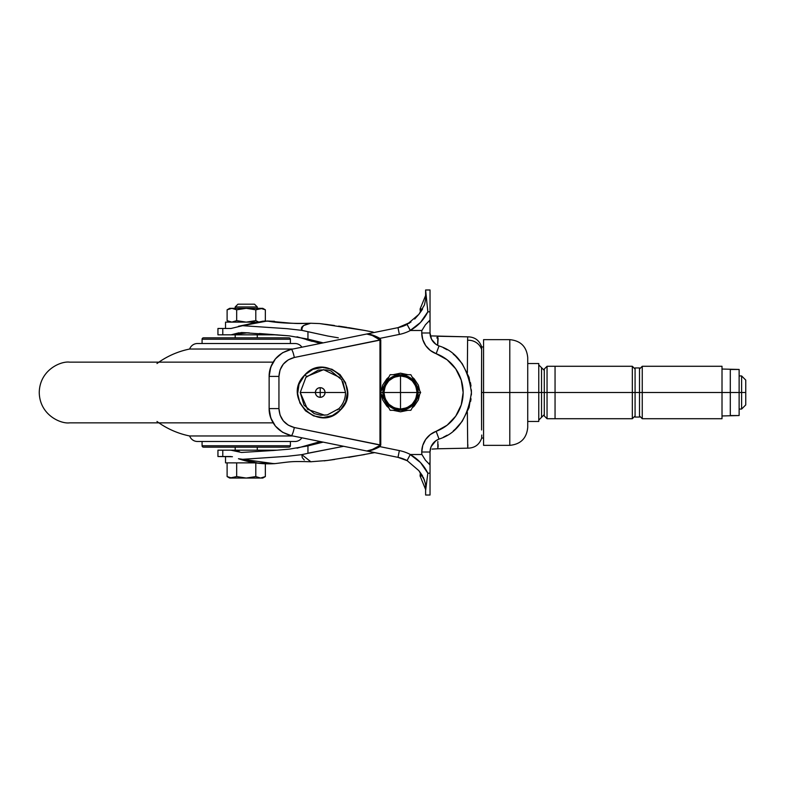<?xml version="1.0" encoding="UTF-8"?>
<svg xmlns="http://www.w3.org/2000/svg" width="785" height="785" viewBox="0 0 785 785"><rect width="100%" height="100%" fill="white"/><g stroke="black" fill="none" stroke-linecap="round" stroke-linejoin="round"><path stroke-width="1.18" d="M257.274 306.945L235.196 306.945L235.196 308.328L235.196 306.945L257.274 306.945L254.507 304.188L237.953 304.188L235.196 306.945L237.953 304.188L254.507 304.188L257.274 306.945L257.274 308.328L257.274 306.945M229.671 308.328L246.235 308.328L236.668 309.81L233.106 308.426L229.671 308.328L227.11 309.81L231.742 308.328L236.668 309.81L246.235 308.328L260.571 308.328L246.235 308.328L255.792 309.81L260.571 308.328L255.792 309.81L255.792 320.643L246.235 322.125L236.668 320.643L236.668 309.81L236.668 320.643L231.889 322.125L227.11 320.643L231.889 322.125L236.668 320.643L246.235 322.125L255.253 322.125L225.53 322.125L246.235 322.125L255.792 320.643L255.792 309.81L246.235 308.328L231.889 308.328L227.11 309.81L227.11 320.643L229.671 322.125L227.11 320.643L227.11 309.81L231.889 308.328L236.668 309.81L246.235 308.328L255.792 309.81L262.789 308.328L265.35 309.81L260.571 308.328L265.35 309.81L265.35 320.643L264.623 321.045L265.35 320.643L265.35 309.81L262.789 308.328L260.571 308.328L265.35 309.81M231.909 478.055L236.668 476.573L236.668 462.875L236.668 476.573L246.235 478.055L255.792 476.573L255.792 462.875L255.792 476.573L260.571 478.055L262.789 478.055L265.35 476.573L260.571 478.055L265.35 476.573L265.35 463.994L265.35 476.573L260.571 478.055L255.792 476.573L246.235 478.055L236.668 476.573L229.671 478.055L227.11 476.573L231.889 478.055L227.11 476.573L227.11 462.875L227.11 476.573L229.671 478.055L231.889 478.055L227.11 476.573M225.53 322.125L225.53 328.473L225.53 322.125M225.53 456.527L225.53 462.875L255.262 462.875L225.53 462.875L225.53 456.527M235.196 334.822L235.196 337.854L235.196 334.822M235.196 447.146L235.196 450.178L235.196 447.146M257.274 450.178L257.274 447.146L257.274 450.178M257.274 337.854L257.274 334.822L257.274 337.854M236.668 476.573L246.235 478.055L236.668 476.573L231.889 478.055L260.571 478.055L255.792 476.573L246.235 478.055L231.889 478.055M262.789 478.055L246.235 478.055M258.049 321.683L255.792 320.643L258.039 321.683L255.792 320.643L246.235 322.125L236.668 320.643L231.742 322.125L227.11 320.643M467.36 372.806L467.595 340.268A13.796 12.952 0 0 1 481.637 349.57L481.49 392.5L483.57 392.5L481.49 392.5L481.588 429.984L481.637 349.57A13.796 12.952 180 0 0 467.595 340.268L467.35 372.767M320.398 343.438L296.985 336.794M437.853 441.504L437.814 448.775L467.742 448.166L467.35 412.233L467.732 448.166C474.748 448.049 479.399 444.663 481.705 438.03L481.754 435.037M301.832 330.357L302.186 327.688L303.599 325.53L310.723 323.243C292.609 323.734 278.086 322.998 267.155 321.016L255.164 322.399L242.624 325.687L287.055 328.679L301.832 330.357L327.757 336.019L307.946 331.712L307.946 339.12L323.194 342.868L307.946 339.12L307.946 331.712L301.832 330.357L287.055 328.679L242.624 325.687L267.155 321.016C278.086 322.998 292.609 323.734 310.723 323.243C303.098 324.813 300.135 327.188 301.842 330.357M436.813 337.982L437.883 336.255L467.742 336.834M467.87 444.742L467.742 448.147M437.274 336.922L437.912 336.274M467.723 336.853L467.595 340.268L467.723 336.853L431.691 335.921M438.108 338.492L437.795 344.311M438.118 444.595L438.099 447.097M217.945 328.473L230.908 328.473L217.945 328.473L217.945 334.822L277.223 334.822M217.945 450.178L222.783 450.178L217.945 450.178L217.945 456.527L232.448 456.723M222.783 450.178L277.291 450.178L222.783 450.178L222.783 456.527L222.783 450.178M310.889 323.243C294.728 323.783 295.896 323.371 290.882 323.185L267.155 321.016L274.603 321.34M311.282 461.776L310.899 461.757C290.774 461.217 291.677 461.6 275.093 463.601C262.71 464.475 250.493 462.846 238.444 458.715L240.102 459.117M304.266 459.99L302.254 457.635L301.832 454.643L287.045 456.32L242.624 459.313L257.882 463.091L275.093 463.601M323.175 442.132L307.946 445.89L307.946 453.298L301.832 454.643L310.831 461.757L327.433 460.452L364.475 454.593M343.644 446.292L309.329 452.935M437.628 345.312L437.883 336.255M364.632 330.436L319.838 323.606M319.642 323.577L310.723 323.243M338.306 337.825L327.757 336.019M230.986 328.473L242.624 325.687L230.986 328.473M274.299 463.7L238.444 458.715M437.824 336.225L467.732 336.834C474.739 336.951 479.399 340.327 481.696 346.96L481.637 349.57M373.16 332.075L364.839 330.475M347.137 327.404L338.639 326.099M328.032 324.627L325.127 324.254M323.067 323.999L321.379 323.783M320.103 323.636L334.39 325.49M348.422 327.61L364.593 330.426M374.7 452.611L348.697 457.341M334.646 459.47L324.097 460.873M326.756 460.54L328.159 460.353M329.7 460.157L330.24 460.079M331.398 459.922L332.389 459.784M217.945 456.527L230.986 456.527M217.945 334.822L222.783 334.822L222.783 328.473L222.783 334.822L231.153 334.812L241.476 332.536L289.096 335.833L307.946 339.12L289.096 335.833L259.335 333.507M308.829 445.625L307.946 445.88L307.946 453.298L343.653 446.302M307.946 445.88L289.145 449.167L273.259 450.492L241.476 452.464L230.908 450.178L239.131 450.924M242.624 459.313L287.045 456.32L301.832 454.643M297.024 448.196L320.398 441.562M312.234 341.387L306.248 339.591M276.614 334.822L230.908 334.822L247.717 332.82L231.153 334.812L238.875 332.811M241.495 332.536L249.414 332.899M241.476 452.464L231.153 450.188M323.145 442.122L310.821 445.066M722.014 369.038L739.127 369.46L730.295 369.46L739.127 369.46L739.127 392.5L745.75 392.5L745.75 380.077L745.75 404.923L745.75 392.5L741.609 392.5L741.609 409.063L741.609 392.5L739.127 392.5L739.127 369.46L730.295 369.46L730.295 392.5L739.127 392.5L722.014 392.5L722.014 418.719L722.014 392.5L642.258 392.5L642.258 418.719L642.258 392.5L639.5 392.5L639.5 417.061L639.5 392.5L632.327 392.5L632.327 418.719L632.327 392.5L555.054 392.5L555.054 418.719L555.054 392.5L547.047 392.5L547.047 418.719L547.047 392.5L541.532 392.5L541.532 367.665L541.532 392.5L527.726 392.5L527.726 427.413L527.726 392.5L509.789 392.5L509.789 445.35L509.789 392.5L483.57 392.5L483.57 445.35L483.57 392.5L483.57 445.35L509.789 445.35C520.681 444.29 526.666 438.305 527.726 427.413L527.726 357.587C526.666 346.695 520.681 340.71 509.789 339.65L483.57 339.65L483.57 392.5L509.789 392.5L509.789 445.35L509.789 392.5L527.726 392.5L527.726 357.587L527.726 392.5L538.765 392.5L538.765 363.524L527.726 363.524L538.765 363.524L538.765 421.476L538.765 392.5L541.532 392.5L541.532 417.335L541.532 392.5L544.29 392.5L544.29 415.962L544.29 392.5L547.047 392.5L547.047 418.719L547.047 392.5L555.054 392.5L555.054 418.719L555.054 392.5L632.327 392.5L632.327 418.719L632.327 392.5L635.085 392.5L635.085 417.061L635.085 392.5L642.258 392.5L642.258 418.719L642.258 392.5L730.295 392.5L730.295 415.54L739.127 415.54L739.127 392.5L739.127 415.54L722.014 415.962M509.789 392.5L509.789 339.65L509.789 392.5M483.57 392.5L483.57 339.65L483.57 392.5M527.726 421.476L538.765 421.476L527.726 421.476M639.5 415.962L642.258 418.719L722.014 418.719L722.014 366.281L642.258 366.281L639.5 369.038M722.014 392.5L722.014 366.281L722.014 392.5M642.258 392.5L642.258 366.281L642.258 392.5M639.5 392.5L639.5 367.939L635.085 367.939L635.085 417.061L639.5 417.061L639.5 392.5M632.327 392.5L632.327 366.281L632.327 392.5M555.054 392.5L555.054 366.281L555.054 392.5M547.047 392.5L547.047 366.281L547.047 392.5M635.085 369.038L632.327 366.281L547.047 366.281L544.29 369.038L544.29 415.962L547.047 418.719L632.327 418.719L635.085 415.962M541.532 392.5L541.532 367.665L541.532 392.5M730.295 369.46L730.295 415.54M741.609 392.5L741.609 375.946L741.609 392.5M202.079 339.238L290.391 339.238A1.384 1.384 0 0 0 289.008 337.854L203.452 337.854A1.384 1.384 0 0 0 202.079 339.238L202.079 343.516L202.079 339.238A1.384 1.384 0 0 1 203.452 337.854L289.008 337.854A1.384 1.384 0 0 1 290.391 339.238L202.079 339.238M290.391 445.762L202.079 445.762A1.384 1.384 0 0 0 203.452 447.146L289.008 447.146A1.384 1.384 0 0 0 290.391 445.762L290.391 441.484L290.391 445.762A1.384 1.384 0 0 1 289.008 447.146L203.452 447.146A1.384 1.384 0 0 1 202.079 445.762L290.391 445.762M156.98 363.524A82.798 82.798 0 0 1 189.656 349.031A8.282 8.282 0 0 1 197.467 343.516L295.003 343.516A8.282 8.282 0 0 1 301.891 347.196A8.282 8.282 0 0 0 295.003 343.516L197.467 343.516A8.282 8.282 0 0 0 189.656 349.031L292.874 349.031L189.656 349.031A82.788 82.788 0 0 0 158.904 362.14M69.61 362.14L273.111 362.14L69.61 362.14C60.73 360.923 39.662 370.029 39.25 392.5C39.662 414.971 60.73 424.077 69.61 422.86L273.111 422.86L69.61 422.86C60.73 424.077 39.662 414.971 39.25 392.5M156.98 421.476A82.798 82.798 0 0 0 189.656 435.969L292.874 435.969L189.656 435.969A8.282 8.282 0 0 0 197.467 441.484L295.003 441.484A8.282 8.282 0 0 0 301.891 437.804A8.282 8.282 0 0 1 295.003 441.484L197.467 441.484A8.282 8.282 0 0 1 189.656 435.969A82.798 82.798 0 0 1 158.904 422.86M202.079 441.484L202.079 445.762L202.079 441.484M290.391 343.516L290.391 339.238L290.391 343.516M420.093 309.015L425.617 295.494L420.093 309.015L420.367 312.263L420.093 309.015L422.605 309.015L420.093 309.015M425.617 489.506L420.093 475.985L422.605 475.985L420.093 475.985L420.367 472.737L420.093 475.985L425.617 489.506L425.617 485.787M400.507 409.063L400.507 392.5L383.943 392.5C384.993 402.489 390.518 408.004 400.507 409.063C410.486 408.004 416.011 402.489 417.061 392.5C416.011 382.511 410.486 376.996 400.507 375.946L400.507 392.5L417.061 392.5L400.507 392.5L400.507 375.946C390.518 376.996 384.993 382.511 383.943 392.5L400.507 392.5L400.507 409.063L394.168 407.798L388.791 404.206L385.209 398.839L383.943 392.5L385.209 386.161L388.791 380.794L394.168 377.202L400.507 375.946L406.836 377.202L412.213 380.794L415.805 386.161L417.061 392.5L415.805 398.839L412.213 404.206L406.836 407.798L400.507 409.063M337.619 409.849L338.885 408.661L327.276 414.912L320.643 415.236L314.216 413.607L304.06 405.217L300.233 392.5L315.403 392.5A4.828 4.828 0 0 1 320.221 387.672L320.221 392.5L325.049 392.5C324.745 389.586 323.135 387.976 320.221 387.672A4.828 4.828 0 0 1 325.049 392.5L315.403 392.5C315.707 395.414 317.317 397.024 320.221 397.328L320.221 392.5L320.221 397.328C323.135 397.024 324.745 395.414 325.049 392.5A4.828 4.828 0 0 1 320.221 397.328A4.828 4.828 0 0 1 315.403 392.5L300.233 392.5L305.885 377.399L300.233 392.5L307.534 409.299L324.833 415.255M420.652 392.5L418.15 392.5A17.653 17.653 0 0 1 385.082 401.076A17.653 17.653 0 0 1 382.854 392.5L380.362 392.5L390.155 410.3L380.362 392.5L382.854 392.5L384.199 399.251L388.025 404.981L393.746 408.808L400.507 410.153L407.258 408.808L412.979 404.981L416.806 399.251L418.15 392.5L416.806 385.749L412.979 380.018L407.258 376.192L400.507 374.847L393.746 376.192L388.025 380.018L384.199 385.749L382.854 392.5A17.653 17.653 0 0 1 415.932 383.924A17.653 17.653 0 0 1 418.15 392.5L420.652 392.5L410.849 374.7L390.155 374.7L380.362 392.5L390.155 374.7L410.849 374.7L420.652 392.5L415.756 401.4L420.652 392.5L410.849 374.7M390.155 410.3L410.849 410.3L415.756 401.4L410.849 410.3L390.155 410.3L380.362 392.49M340.062 377.614L323.587 369.666L306.719 376.496L304.845 374.837C326.315 350.797 364.034 388.153 340.248 410.182L345.645 401.998L347.5 392.353L345.528 382.737L340.062 374.622L331.937 369.254L322.409 367.409L312.911 369.372L304.845 374.837L299.046 384.13L297.643 393.668L299.919 403.029L305.522 410.82L313.608 415.913L322.998 417.581L332.34 415.579L340.248 410.182L338.885 408.661L340.248 410.182C319.318 433.614 281.952 398.358 303.932 375.819L304.845 374.837L306.719 376.496L305.885 377.399L318.278 370.137C325.422 369.588 329.798 369.99 331.407 371.334L341.661 379.744L345.528 392.5L325.049 392.5L345.528 392.5L342.888 381.804M379.498 453.593L291.235 435.636L366.742 450.992L372.325 449.481L380.764 445.036L380.764 393.246L380.764 445.036L379.911 446.636L399.369 450.59A41.399 41.399 0 0 1 410.388 454.515L421.898 454.515A22.078 22.078 0 0 1 421.751 452.013L422.762 445.409L425.705 439.404L430.308 434.556L436.156 431.308A22.078 22.078 0 0 0 421.751 452.013L430.033 452.013A13.796 13.796 0 0 1 439.031 439.07L436.156 431.308L447.107 425.225L455.742 416.138L461.256 404.883L463.15 392.5L461.256 380.117L455.742 368.862L447.107 359.775L430.308 350.444L425.705 345.596L422.762 339.591L421.751 332.987A22.078 22.078 0 0 1 421.898 330.485A22.078 22.078 0 0 0 421.751 332.987L430.033 332.987L430.033 320.025L425.411 324.804L421.898 330.485L410.388 330.485A41.399 41.399 0 0 1 399.369 334.41L379.911 338.364L380.764 339.964L380.764 391.754L380.764 339.964L379.969 339.964L379.969 445.036L294.316 427.521L288.242 425.136L283.297 420.838L280.068 415.098L278.94 408.592L278.94 376.408L280.068 369.892L283.307 364.152L288.262 359.854L294.316 357.479L379.969 339.964L372.325 335.519L366.742 334.008L291.235 349.364L379.498 331.407L291.235 349.364C277.527 353.103 270.168 362.111 269.137 376.408L269.137 408.592C269.049 414.686 271.139 420.534 275.427 426.118L282.522 432.25L275.388 426.078C271.149 420.564 269.069 414.735 269.137 408.592C270.138 422.86 277.507 431.878 291.235 435.636L366.742 450.992L291.235 435.636L282.492 432.231L291.235 435.636L282.522 432.25L275.427 426.118L270.766 417.914L269.137 408.592L278.94 408.592L269.137 408.592L269.137 376.408C269.069 370.265 271.149 364.426 275.398 358.902L282.522 352.759L291.235 349.364A8.282 1.413 78.5 0 1 294.316 357.479A8.282 1.413 -101.5 0 0 291.235 349.364L282.551 352.74L275.437 358.863C271.139 364.456 269.049 370.304 269.137 376.408L270.766 367.076L275.437 358.863L282.551 352.74M338.885 408.661C343.222 404.167 345.429 398.78 345.528 392.5C345.429 398.77 343.222 404.147 338.885 408.661M425.617 290.097L425.617 299.193L424.479 304.884L418.856 314.353L421.692 310.409M425.617 494.903L425.617 485.807L425.617 495.021L430.033 495.021L430.033 452.013C430.366 445.841 433.369 441.533 439.031 439.07L435.832 440.768L431.151 446.557M430.033 329.975L430.033 289.979L425.617 289.979L427.835 311.822L420.485 322.458L410.251 330.436L421.898 330.485L425.411 324.804L430.033 320.025L430.033 311.822L427.835 311.822L430.033 311.822L430.033 289.979M407.572 460.834L397.995 457.351L407.081 460.569L410.251 454.564L420.495 462.551L427.835 473.178L425.617 490.517M430.033 495.021L430.033 464.975L425.421 460.196L421.898 454.515L410.388 454.515A41.399 41.399 0 0 0 399.369 450.59L397.995 457.351L366.742 450.992C369.539 450.904 373.719 449.197 379.273 445.86L379.911 446.636C374.406 449.609 370.02 451.061 366.742 450.992L397.995 457.351L399.369 450.59L379.911 446.636L372.679 449.893M414.676 319.044L418.856 314.353L407.081 324.431A34.501 34.501 0 0 1 397.995 327.649L399.369 334.41A41.399 41.399 0 0 0 410.388 330.485L407.081 324.431L397.995 327.649L366.742 334.008C370.02 333.939 374.406 335.391 379.911 338.364L399.369 334.41L397.995 327.649L410.967 322.056M422.467 309.241L422.045 309.898M422.036 475.082L422.477 475.769M423.311 477.27L425.313 483.246M425.254 482.971L425.617 485.581M439.031 439.07L436.156 431.308A41.399 41.399 0 0 0 436.156 353.692A22.078 22.078 0 0 1 421.751 332.987L430.033 332.987A13.796 13.796 0 0 0 439.031 345.93L436.156 353.692L439.031 345.93C457.135 351.582 467.938 367.105 471.432 392.5C467.938 417.895 457.135 433.418 439.031 439.07C457.135 433.418 467.938 417.895 471.432 392.5C467.938 367.105 457.135 351.582 439.031 345.93C433.369 343.467 430.366 339.159 430.033 332.987L431.564 339.316L435.793 344.203M435.832 344.232L431.564 339.316L430.425 336.245M435.852 344.252L437.402 345.204M443.447 437.186L447.116 435.214M455.457 428.993L462.237 421.29M462.208 421.329L469.077 407.601L471.432 392.461L469.057 377.34L462.198 363.651L455.486 356.037M470.627 401.37L471.029 398.79M471.373 394.943L471.432 392.461M471.432 392.382L471.353 389.821M471.01 386.043L470.421 382.53M447.058 349.757L443.456 347.814M435.793 440.797L434.272 442.063M432.937 443.545L431.564 445.684M430.798 447.489L430.033 452.013L430.425 448.755M315.403 392.5L320.221 392.5L320.221 387.672C317.317 387.976 315.707 389.586 315.403 392.5M421.692 474.591L418.856 470.647L424.489 480.126M408.936 323.381L409.711 322.9M453.298 430.877L455.418 429.032M455.447 355.998L453.23 354.064M430.033 473.178L427.835 473.178L430.033 473.178M379.616 338.727L379.793 339.463L379.646 338.688M379.793 445.537L379.616 446.272M430.033 452.013L421.751 452.013A22.078 22.078 0 0 0 421.898 454.515L425.421 460.196L430.033 464.975L430.033 455.025M380.764 445.036L294.316 427.521A8.282 1.413 101.5 0 1 291.235 435.636A8.282 1.413 -78.5 0 0 294.316 427.521C284.769 424.901 279.646 418.591 278.94 408.592L278.94 376.408L269.137 376.408L278.94 376.408C279.656 366.399 284.778 360.089 294.316 357.479L380.764 339.964M397.995 327.649L366.742 334.008C369.539 334.096 373.719 335.803 379.273 339.14L379.911 338.364L379.273 339.14M372.679 335.107L379.911 338.364M407.081 324.431L410.251 330.436C418.032 326.001 423.89 319.789 427.835 311.822M427.786 310.507L426.785 301.999M426.216 298.849L425.617 294.483L425.617 299.193M397.995 457.351A34.501 34.501 0 0 1 407.081 460.569L418.856 470.647L407.062 460.56L410.251 454.564C418.042 459.009 423.91 465.211 427.835 473.178M426.039 487.122L427.835 473.188M379.911 446.636L379.273 445.86M379.969 445.036L379.969 339.964M381.255 394.119L382.658 399.889L386.848 406.159L388.83 407.896M392.981 410.29L400.507 411.821L408.023 410.29M412.184 407.896L414.166 406.159L418.356 399.889L419.759 394.119M419.759 390.881L418.356 385.111L414.166 378.841L412.184 377.104M408.023 374.71L400.507 373.179L392.981 374.71M388.83 377.104L386.848 378.841L382.658 385.111L381.255 390.881M483.57 438.04L481.696 438.04M437.814 448.775L432.044 449.079M238.454 326.275L263.142 321.134L273.975 321.271M483.57 346.96L481.696 346.96M745.75 404.923L741.609 409.063L739.127 409.063M544.29 370.422L538.765 364.907M538.765 420.103L544.29 414.578M739.127 375.946L741.609 375.946L745.75 380.077M429.719 322.164L430.033 323.037M429.719 462.836L430.033 461.963"/></g></svg>
